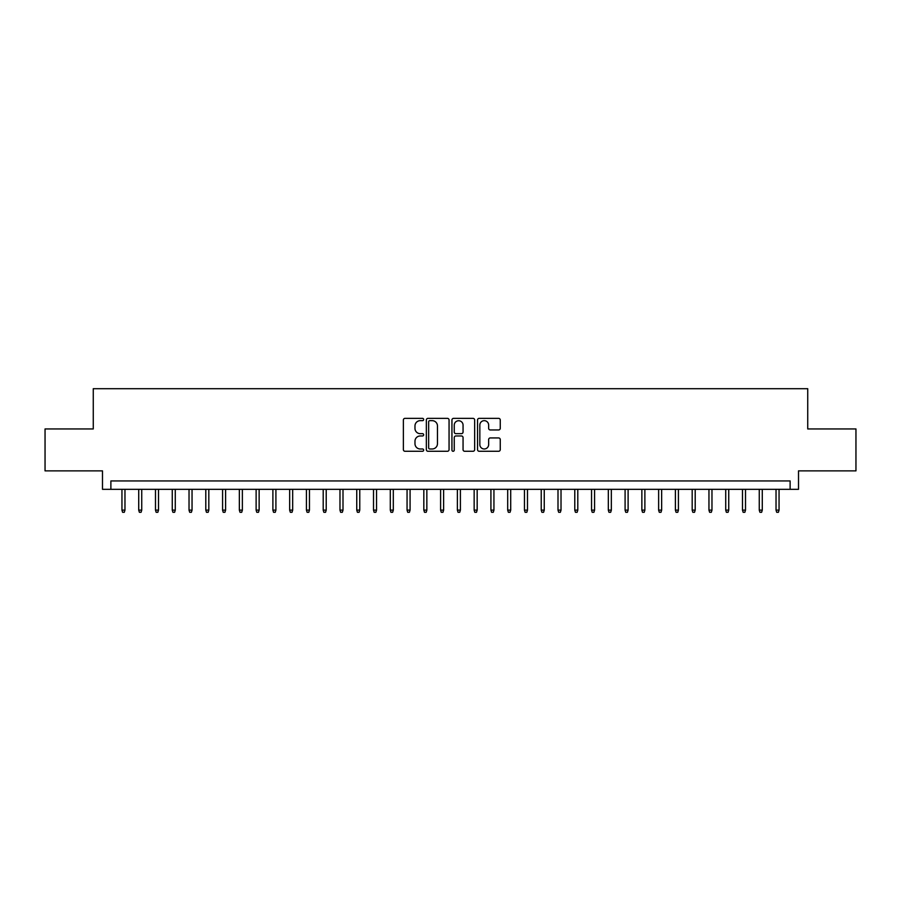 <?xml version="1.0" encoding="UTF-8"?>
<svg xmlns="http://www.w3.org/2000/svg" width="901" height="901" viewBox="0 0 901 901"><rect width="100%" height="100%" fill="white"/><g stroke="black" fill="none" stroke-linecap="round" stroke-linejoin="round"><path stroke-width="1.35" d="M423.661 419.506A1.149 1.149 0 0 0 422.513 418.357L405.022 418.357A1.644 1.644 0 0 0 403.378 420.001L403.378 449.633A1.644 1.644 0 0 0 405.022 451.277L422.513 451.277A1.149 1.149 0 0 0 423.661 450.128A1.149 1.149 0 0 0 422.513 448.98L420.249 448.98A5.271 5.271 0 0 1 414.978 443.709L414.978 441.242A5.271 5.271 0 0 1 420.249 435.971L422.513 435.971A1.149 1.149 0 0 0 423.661 434.823A1.149 1.149 0 0 0 422.513 433.663L420.249 433.663A5.271 5.271 0 0 1 414.978 428.403L414.978 425.925A5.271 5.271 0 0 1 420.249 420.666L422.513 420.666A1.149 1.149 0 0 0 423.661 419.506M498.613 429.957A1.644 1.644 0 0 0 500.258 428.313L500.258 420.001A1.644 1.644 0 0 0 498.613 418.357L479.186 418.357A1.644 1.644 0 0 0 477.541 420.001L477.541 449.633A1.644 1.644 0 0 0 479.186 451.277L498.613 451.277A1.644 1.644 0 0 0 500.258 449.633L500.258 439.598A1.644 1.644 0 0 0 498.613 437.942L490.302 437.942A1.644 1.644 0 0 0 488.646 439.598L488.646 444.576A4.404 4.404 0 0 1 484.242 448.98A4.404 4.404 0 0 1 479.839 444.576L479.839 425.069A4.404 4.404 0 0 1 484.242 420.666A4.404 4.404 0 0 1 488.646 425.069L488.646 428.313A1.644 1.644 0 0 0 490.302 429.957L498.613 429.957M790.121 489.322L798.511 489.322L798.511 470.874L855.95 470.874L855.95 428.944L807.735 428.944L807.735 388.703L93.265 388.703L93.265 428.944L45.05 428.944L45.05 470.874L102.489 470.874L102.489 489.322L790.121 489.322L790.121 480.943L110.879 480.943L110.879 489.322M449.058 420.001A1.644 1.644 0 0 0 447.414 418.357L427.986 418.357A1.644 1.644 0 0 0 426.342 420.001L426.342 449.633A1.644 1.644 0 0 0 427.986 451.277L447.414 451.277A1.644 1.644 0 0 0 449.058 449.633L449.058 420.001M453.586 418.357L473.014 418.357A1.644 1.644 0 0 1 474.658 420.001L474.658 449.633A1.644 1.644 0 0 1 473.014 451.277L464.702 451.277A1.644 1.644 0 0 1 463.058 449.633L463.058 437.616A1.644 1.644 0 0 0 461.402 435.971L455.895 435.971A1.644 1.644 0 0 0 454.25 437.616L454.25 450.128A1.149 1.149 0 0 1 453.09 451.277A1.149 1.149 0 0 1 451.942 450.128L451.942 420.001A1.644 1.644 0 0 1 453.586 418.357M429.8 420.666A1.149 1.149 0 0 0 428.651 421.814L428.651 447.82A1.149 1.149 0 0 0 429.8 448.98L432.187 448.98A5.271 5.271 0 0 0 437.458 443.709L437.458 425.925A5.271 5.271 0 0 0 432.187 420.666L429.8 420.666M463.058 425.148A4.404 4.404 0 0 0 458.654 420.744A4.404 4.404 0 0 0 454.25 425.148L454.25 432.018A1.644 1.644 0 0 0 455.895 433.663L461.402 433.663A1.644 1.644 0 0 0 463.058 432.018L463.058 425.148M124.969 510.124L124.293 512.297L122.615 512.297L121.95 510.124L124.969 510.124L124.969 489.322M121.95 510.124L121.95 489.322M141.739 510.124L141.063 512.297L139.385 512.297L138.72 510.124L141.739 510.124L141.739 489.322M138.72 510.124L138.72 489.322M158.508 510.124L157.833 512.297L156.166 512.297L155.49 510.124L158.508 510.124L158.508 489.322M155.49 510.124L155.49 489.322M175.278 510.124L174.614 512.297L172.936 512.297L172.26 510.124L175.278 510.124L175.278 489.322M172.26 510.124L172.26 489.322M192.048 510.124L191.384 512.297L189.706 512.297L189.03 510.124L192.048 510.124L192.048 489.322M189.03 510.124L189.03 489.322M208.818 510.124L208.154 512.297L206.475 512.297L205.8 510.124L208.818 510.124L208.818 489.322M205.8 510.124L205.8 489.322M225.599 510.124L224.923 512.297L223.245 512.297L222.581 510.124L225.599 510.124L225.599 489.322M222.581 510.124L222.581 489.322M242.369 510.124L241.693 512.297L240.015 512.297L239.351 510.124L242.369 510.124L242.369 489.322M239.351 510.124L239.351 489.322M259.139 510.124L258.463 512.297L256.785 512.297L256.121 510.124L259.139 510.124L259.139 489.322M256.121 510.124L256.121 489.322M275.909 510.124L275.233 512.297L273.566 512.297L272.89 510.124L275.909 510.124L275.909 489.322M272.89 510.124L272.89 489.322M292.679 510.124L292.014 512.297L290.336 512.297L289.66 510.124L292.679 510.124L292.679 489.322M289.66 510.124L289.66 489.322M309.448 510.124L308.784 512.297L307.106 512.297L306.43 510.124L309.448 510.124L309.448 489.322M306.43 510.124L306.43 489.322M326.218 510.124L325.554 512.297L323.876 512.297L323.2 510.124L326.218 510.124L326.218 489.322M323.2 510.124L323.2 489.322M342.999 510.124L342.324 512.297L340.646 512.297L339.981 510.124L342.999 510.124L342.999 489.322M339.981 510.124L339.981 489.322M359.769 510.124L359.094 512.297L357.415 512.297L356.751 510.124L359.769 510.124L359.769 489.322M356.751 510.124L356.751 489.322M376.539 510.124L375.863 512.297L374.185 512.297L373.521 510.124L376.539 510.124L376.539 489.322M373.521 510.124L373.521 489.322M393.309 510.124L392.633 512.297L390.966 512.297L390.291 510.124L393.309 510.124L393.309 489.322M390.291 510.124L390.291 489.322M410.079 510.124L409.414 512.297L407.736 512.297L407.061 510.124L410.079 510.124L410.079 489.322M407.061 510.124L407.061 489.322M426.849 510.124L426.184 512.297L424.506 512.297L423.83 510.124L426.849 510.124L426.849 489.322M423.83 510.124L423.83 489.322M443.619 510.124L442.954 512.297L441.276 512.297L440.6 510.124L443.619 510.124L443.619 489.322M440.6 510.124L440.6 489.322M460.4 510.124L459.724 512.297L458.046 512.297L457.381 510.124L460.4 510.124L460.4 489.322M457.381 510.124L457.381 489.322M477.17 510.124L476.494 512.297L474.816 512.297L474.151 510.124L477.17 510.124L477.17 489.322M474.151 510.124L474.151 489.322M493.939 510.124L493.264 512.297L491.586 512.297L490.921 510.124L493.939 510.124L493.939 489.322M490.921 510.124L490.921 489.322M510.709 510.124L510.034 512.297L508.367 512.297L507.691 510.124L510.709 510.124L510.709 489.322M507.691 510.124L507.691 489.322M527.479 510.124L526.815 512.297L525.137 512.297L524.461 510.124L527.479 510.124L527.479 489.322M524.461 510.124L524.461 489.322M544.249 510.124L543.585 512.297L541.906 512.297L541.231 510.124L544.249 510.124L544.249 489.322M541.231 510.124L541.231 489.322M561.019 510.124L560.354 512.297L558.676 512.297L558.001 510.124L561.019 510.124L561.019 489.322M558.001 510.124L558.001 489.322M577.8 510.124L577.124 512.297L575.446 512.297L574.782 510.124L577.8 510.124L577.8 489.322M574.782 510.124L574.782 489.322M594.57 510.124L593.894 512.297L592.216 512.297L591.552 510.124L594.57 510.124L594.57 489.322M591.552 510.124L591.552 489.322M611.34 510.124L610.664 512.297L608.986 512.297L608.321 510.124L611.34 510.124L611.34 489.322M608.321 510.124L608.321 489.322M628.11 510.124L627.434 512.297L625.767 512.297L625.091 510.124L628.11 510.124L628.11 489.322M625.091 510.124L625.091 489.322M644.879 510.124L644.215 512.297L642.537 512.297L641.861 510.124L644.879 510.124L644.879 489.322M641.861 510.124L641.861 489.322M661.649 510.124L660.985 512.297L659.307 512.297L658.631 510.124L661.649 510.124L661.649 489.322M658.631 510.124L658.631 489.322M678.419 510.124L677.755 512.297L676.077 512.297L675.401 510.124L678.419 510.124L678.419 489.322M675.401 510.124L675.401 489.322M695.2 510.124L694.525 512.297L692.846 512.297L692.182 510.124L695.2 510.124L695.2 489.322M692.182 510.124L692.182 489.322M711.97 510.124L711.294 512.297L709.616 512.297L708.952 510.124L711.97 510.124L711.97 489.322M708.952 510.124L708.952 489.322M728.74 510.124L728.064 512.297L726.386 512.297L725.722 510.124L728.74 510.124L728.74 489.322M725.722 510.124L725.722 489.322M745.51 510.124L744.834 512.297L743.167 512.297L742.492 510.124L745.51 510.124L745.51 489.322M742.492 510.124L742.492 489.322M762.28 510.124L761.615 512.297L759.937 512.297L759.261 510.124L762.28 510.124L762.28 489.322M759.261 510.124L759.261 489.322M779.05 510.124L778.385 512.297L776.707 512.297L776.031 510.124L779.05 510.124L779.05 489.322M776.031 510.124L776.031 489.322"/></g></svg>
